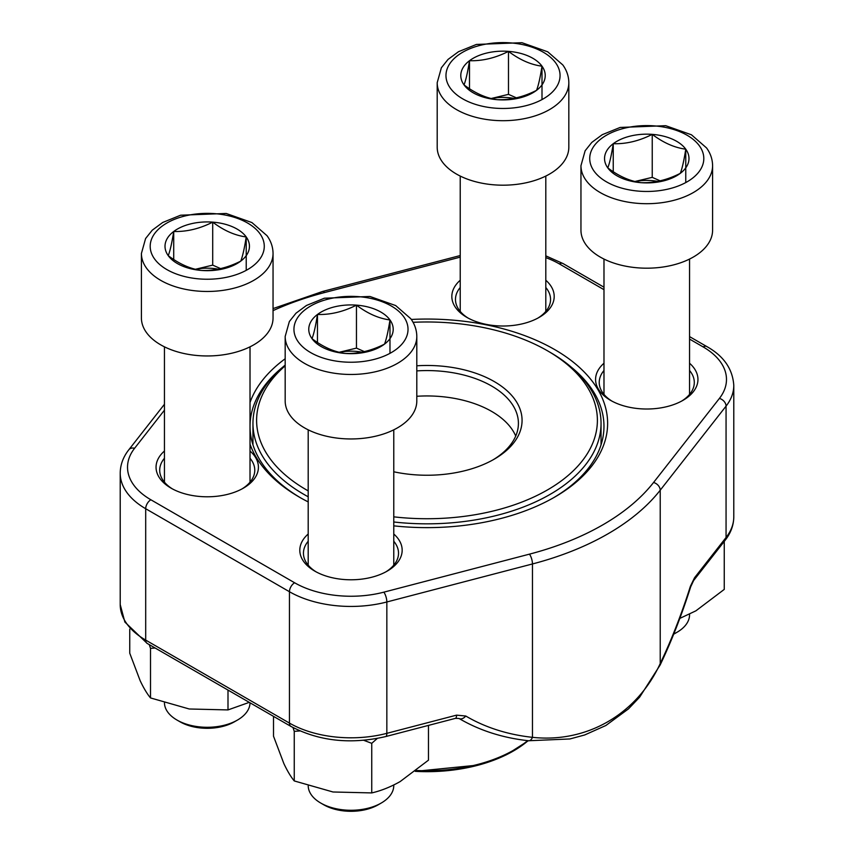 <?xml version="1.0" encoding="UTF-8"?>
<svg xmlns="http://www.w3.org/2000/svg" width="854" height="854" viewBox="0 0 854 854"><rect width="100%" height="100%" fill="white"/><g stroke="black" fill="none" stroke-linecap="round" stroke-linejoin="round"><path stroke-width="1.28" d="M381.236 803.038L378.215 804.788A38.505 22.236 180 0 1 323.762 804.788L320.73 803.038A42.785 24.702 0 0 0 381.236 803.038A42.785 24.702 0 0 0 393.769 785.573L393.769 784.986M356.46 305.134A42.22 24.371 180 0 1 389.979 319.951A42.22 24.371 180 0 1 384.503 344.119A42.22 24.371 180 0 1 345.518 353.471A42.22 24.371 180 0 1 311.998 338.654A42.22 24.371 180 0 1 317.464 314.475A42.22 24.371 180 0 1 356.46 305.134C367.594 313.557 378.77 318.489 389.979 319.951C388.164 331.48 386.339 339.54 384.503 344.119C371.49 350.738 358.499 353.855 345.518 353.471C334.373 352.04 323.207 347.108 311.998 338.654C313.813 334.117 315.638 326.057 317.464 314.475C330.445 314.859 343.447 311.742 356.46 305.134L356.46 348.122L364.359 351.613M416.805 400.953A65.811 38.003 180 0 1 350.983 438.956A65.811 38.003 180 0 1 285.172 400.953L285.172 336.465A65.811 38.003 180 0 0 350.983 374.468A65.811 38.003 180 0 0 416.805 336.465L416.805 400.953M308.209 785.979A42.785 24.702 0 0 0 311.475 795.053A42.785 24.702 0 0 0 320.73 803.038M389.979 319.951L389.979 353.332M361.872 352.136A36.562 21.115 0 0 0 339.305 352.286M339.198 352.264L356.46 348.122M317.464 314.475L317.464 342.475M508.482 51.368A42.22 24.371 180 0 1 542.002 66.185A42.22 24.371 180 0 1 536.536 90.353A42.22 24.371 180 0 1 497.54 99.704A42.22 24.371 180 0 1 464.021 84.888A42.22 24.371 180 0 1 469.497 60.709A42.22 24.371 180 0 1 508.482 51.368C519.627 59.791 530.793 64.733 542.002 66.185C540.187 77.714 538.362 85.774 536.536 90.353C523.523 96.972 510.521 100.089 497.54 99.704C486.406 98.285 475.23 93.342 464.021 84.888C465.836 80.351 467.661 72.291 469.497 60.709C482.478 61.093 495.48 57.976 508.482 51.368L508.482 94.356L516.392 97.847M568.828 147.187A65.811 38.003 180 0 1 503.017 185.19A65.811 38.003 180 0 1 437.195 147.187L437.195 82.699A65.811 38.003 180 0 0 503.017 120.702A65.811 38.003 180 0 0 568.828 82.699L568.828 147.187M542.002 66.185L542.002 99.576M513.894 98.37A36.562 21.115 0 0 0 491.338 98.52M491.231 98.498L508.482 94.356M469.497 60.709L469.497 88.709M237.487 720.05L234.455 721.79A38.505 22.236 180 0 1 180.002 721.79L176.981 720.05A42.785 24.702 0 0 0 237.487 720.05A42.785 24.702 0 0 0 250.019 702.789M212.699 222.136A42.22 24.371 180 0 1 246.219 236.953A42.22 24.371 180 0 1 240.753 261.121A42.22 24.371 180 0 1 201.757 270.472A42.22 24.371 180 0 1 168.238 255.656A42.22 24.371 180 0 1 173.714 231.487A42.22 24.371 180 0 1 212.699 222.136C223.844 230.559 235.01 235.501 246.219 236.953C244.404 248.482 242.579 256.542 240.753 261.121C227.74 267.74 214.738 270.857 201.757 270.472C190.623 269.053 179.447 264.11 168.238 255.656C170.053 251.119 171.878 243.059 173.714 231.487C186.695 231.861 199.697 228.744 212.699 222.136L212.699 265.124L220.61 268.615M273.045 317.955A65.811 38.003 180 0 1 207.234 355.958A65.811 38.003 180 0 1 141.412 317.955L141.412 253.467A65.811 38.003 180 0 0 207.234 291.47A65.811 38.003 180 0 0 273.045 253.467L273.045 317.955M164.448 702.981A42.785 24.702 0 0 0 167.715 712.055A42.785 24.702 0 0 0 176.981 720.05M246.219 236.953L246.219 270.344M218.112 269.138A36.562 21.115 0 0 0 195.555 269.288M195.449 269.266L212.699 265.124M173.714 231.487L173.714 259.477M673.774 633.967A42.785 24.702 0 0 0 677.019 632.27L673.998 634.02A38.505 22.236 180 0 1 673.678 634.202M652.242 134.366A42.22 24.371 180 0 1 685.762 149.183A42.22 24.371 180 0 1 680.286 173.351A42.22 24.371 180 0 1 641.301 182.703A42.22 24.371 180 0 1 607.781 167.886A42.22 24.371 180 0 1 613.247 143.707A42.22 24.371 180 0 1 652.242 134.366C663.377 142.789 674.553 147.721 685.762 149.183C683.947 160.712 682.122 168.772 680.286 173.351C667.273 179.97 654.281 183.087 641.301 182.703C630.156 181.272 618.99 176.34 607.781 167.886C609.596 163.349 611.421 155.289 613.247 143.707C626.228 144.091 639.23 140.974 652.242 134.366L652.242 177.354L660.142 180.845M712.588 230.185A65.811 38.003 180 0 1 646.766 268.188A65.811 38.003 180 0 1 580.955 230.185L580.955 165.697A65.811 38.003 180 0 0 646.766 203.7A65.811 38.003 180 0 0 712.588 165.697L712.588 230.185M677.019 632.27A42.785 24.702 0 0 0 689.552 614.805L689.552 614.218M685.762 149.183L685.762 182.564M657.655 181.368A36.562 21.115 0 0 0 635.088 181.518M634.981 181.486L652.242 177.354M613.247 143.707L613.247 171.707M724.256 541.415L724.256 589.399L695.893 610.834L679.816 618.403M689.552 363.228A51.187 29.559 180 0 1 682.965 400.355A51.187 29.559 180 0 1 610.567 400.355L610.567 400.355A51.187 29.559 180 0 1 603.981 363.228M545.802 280.24A51.187 29.559 180 0 1 539.216 317.357A51.187 29.559 180 0 1 466.818 317.357L466.818 317.357A51.187 29.559 180 0 1 460.231 280.24M250.019 451.008A51.187 29.559 180 0 1 243.433 488.125A51.187 29.559 180 0 1 171.035 488.136A51.187 29.559 180 0 1 171.035 488.125A51.187 29.559 180 0 1 164.448 451.008M393.769 534.006A51.187 29.559 180 0 1 387.182 571.123A51.187 29.559 180 0 1 314.784 571.123L314.784 571.123A51.187 29.559 180 0 1 308.198 534.006M308.198 501.906A180.632 104.284 180 0 1 299.274 497.092A180.632 104.284 180 0 1 299.274 497.081A180.632 104.284 180 0 1 250.019 444.187M250.019 402.501A180.632 104.284 180 0 1 285.172 358.765M411.308 319.449A180.632 104.284 180 0 1 590.712 379.283A180.632 104.284 180 0 1 554.726 497.081A180.632 104.284 180 0 1 393.769 525.851M528.711 740.76A7.312 3.886 -83.9 0 0 532.458 737.333C586.815 743.204 636.881 714.222 660.217 663.569L660.217 490.207A255.954 147.774 180 0 1 532.458 563.96L386.841 601.974A87.023 50.247 180 0 1 289.453 591.726L145.692 508.728A87.023 50.247 180 0 1 120.211 473.201L120.211 604.568A87.023 50.247 0 0 0 145.692 640.094L145.692 508.728A7.312 4.227 -60 0 1 150.87 499.771L294.619 582.77A79.71 46.02 0 0 0 383.83 592.164L529.448 554.15A248.642 143.547 0 0 0 653.556 482.489L719.399 398.423A79.71 46.02 0 0 0 703.13 346.916L689.552 339.081M553.424 497.829A176.97 102.17 0 0 0 603.97 426.327A176.97 102.17 0 0 0 571.71 367.519M282.29 367.519A176.97 102.17 0 0 0 250.03 426.327A176.97 102.17 0 0 0 300.576 497.829M681.631 401.102A47.536 27.445 0 0 0 694.302 382.443A47.536 27.445 0 0 0 689.552 370.487M603.981 370.487A47.536 27.445 0 0 0 599.23 382.443A47.536 27.445 0 0 0 611.912 401.102M537.871 318.104A47.536 27.445 0 0 0 550.552 299.444A47.536 27.445 0 0 0 545.802 287.488M460.231 287.488A47.536 27.445 0 0 0 455.481 299.444A47.536 27.445 0 0 0 468.152 318.104M385.848 571.87A47.536 27.445 0 0 0 398.519 553.211A47.536 27.445 0 0 0 393.769 541.255M308.198 541.255A47.536 27.445 0 0 0 303.448 553.211A47.536 27.445 0 0 0 316.129 571.87M242.088 488.872A47.536 27.445 0 0 0 254.77 470.212A47.536 27.445 0 0 0 250.019 458.256M164.448 458.256A47.536 27.445 0 0 0 159.698 470.212A47.536 27.445 0 0 0 172.369 488.872M693.629 580.517A7.312 5.444 -141.9 0 0 694.537 577.752L690.374 586.346A7.312 1.035 -162.4 0 1 690.683 586.815L693.629 580.517L725.153 540.262A7.312 5.444 -141.9 0 0 726.06 537.497L726.06 406.13L660.217 490.207A7.312 5.444 -141.9 0 0 653.556 482.489M690.683 586.815C681.738 615.008 671.564 641.066 660.153 664.978A7.312 3.427 -154.5 0 0 660.217 663.569A237.497 79.892 104.6 0 0 690.374 586.346M294.619 582.77A7.312 4.227 -60 0 0 289.453 591.726L289.453 723.092A7.312 4.227 120 0 0 290.968 726.434L147.208 643.436A7.312 4.227 120 0 1 145.692 640.094L289.453 723.092A87.023 50.247 0 0 0 386.841 733.34L456.57 715.14A7.312 2.455 75.4 0 1 455.417 718.363L385.677 736.575A7.312 2.455 75.4 0 0 386.841 733.34L386.841 601.974A7.312 2.455 -104.6 0 0 383.83 592.164M459.1 718.513A7.312 4.686 -59.5 0 0 465.772 716.026L456.57 715.14M416.805 365.79A95.072 54.891 180 0 1 512.752 396.662A95.072 54.891 180 0 1 494.22 459.174A95.072 54.891 180 0 1 393.769 471.782M285.172 365.843A170.394 98.37 0 0 0 306.511 489.918A170.394 98.37 0 0 0 308.198 490.879M393.769 516.841A170.394 98.37 0 0 0 577.272 466.732A170.394 98.37 0 0 0 547.489 350.802A170.394 98.37 0 0 0 413.069 322.31M308.198 496.782A174.045 100.484 180 0 1 303.928 494.402A174.045 100.484 180 0 1 252.955 423.349A174.045 100.484 180 0 1 285.172 365.106M547.489 350.802L550.072 352.296A174.045 100.484 180 0 1 601.045 423.349A174.045 100.484 180 0 1 393.769 521.986M515.731 436.031A91.41 52.777 0 0 0 416.805 396.277M492.907 459.922A91.41 52.777 0 0 0 518.41 423.349A91.41 52.777 0 0 0 416.805 370.903M227.997 690.085L227.997 709.92L189.246 708.991L150.507 697.931C147.123 693.875 143.664 688.1 140.131 680.627L129.744 653.193L129.744 629.152M249.261 702.362L227.997 709.92M155.097 647.994L150.507 648.357L150.507 697.931M150.507 648.357L149.279 644.631M428.473 725.398L428.473 760.167L400.11 781.602C390.449 787.036 380.991 790.804 371.746 792.918L333.007 791.989L294.256 780.93C290.872 776.862 287.414 771.098 283.88 763.625L273.504 736.191L273.504 716.357M377.254 738.464L371.746 743.332L371.746 792.918M299.882 730.928L294.256 731.344L294.256 780.93M294.256 731.344L293.018 727.587M371.746 743.332L363.804 740.322M403.664 316.674A57.037 32.932 0 0 0 305.7 309.276A57.037 32.932 0 0 0 343.596 361.957A57.037 32.932 0 0 0 403.664 316.674M555.698 62.908A57.037 32.932 0 0 0 457.733 55.51A57.037 32.932 0 0 0 495.619 108.191A57.037 32.932 0 0 0 555.698 62.908M259.915 233.676A57.037 32.932 0 0 0 161.95 226.278A57.037 32.932 0 0 0 199.836 278.959A57.037 32.932 0 0 0 259.915 233.676M699.447 145.906A57.037 32.932 0 0 0 601.483 138.508A57.037 32.932 0 0 0 639.379 191.189A57.037 32.932 0 0 0 699.447 145.906M465.772 716.026A237.497 176.693 141.9 0 0 532.458 737.333L532.458 563.96A7.312 2.455 -104.6 0 0 529.448 554.15M694.537 577.752L726.06 537.497A87.023 50.247 0 0 0 733.789 516.798L733.789 385.432A87.023 50.247 180 0 1 726.06 406.13A7.312 5.444 -141.9 0 0 719.399 398.423M164.448 410.166L134.601 448.275A79.71 46.02 0 0 0 150.87 499.771M603.981 289.677L559.381 263.918A79.71 46.02 0 0 0 545.802 257.63M460.231 257.129L324.552 292.548A248.642 143.547 0 0 0 273.045 310.621M703.13 346.916A7.312 4.227 -60 0 1 706.792 346.553L689.552 336.604M559.381 263.918A7.312 4.227 -60 0 1 563.032 263.555L545.802 255.848M324.552 292.548A7.312 2.455 -104.6 0 0 322.705 291.438L273.045 308.582M134.601 448.275A7.312 5.444 -141.9 0 0 128.847 449.738C123.179 456.943 120.307 464.768 120.211 473.201M416.346 770.479A123.222 71.138 0 0 0 527.655 740.642M528.124 740.696A122.122 70.508 180 0 1 415.247 771.343L478.913 765.003L506.379 754.797L528.327 740.717M308.198 429.829L308.198 565.167M393.769 429.829L393.769 565.167M416.805 336.465C416.731 330.082 414.724 324.157 410.785 318.713L395.669 305.561L369.931 296.466L324.381 298.206L306.469 305.465L295.996 313.194L289.357 321.52L285.172 336.465M460.231 176.063L460.231 311.411M545.802 176.063L545.802 311.411M568.828 82.699C568.753 76.316 566.757 70.391 562.818 64.947L547.702 51.795L521.965 42.7L476.415 44.44L458.502 51.699L448.03 59.428L441.379 67.754L437.195 82.699M164.448 346.831L164.448 482.179M250.019 346.831L250.019 482.179M273.045 253.467C272.97 247.084 270.974 241.159 267.035 235.715L251.919 222.563L226.182 213.468L180.632 215.208L162.719 222.467L152.247 230.196L145.596 238.522L141.412 253.467M603.981 259.061L603.981 394.399M689.552 259.061L689.552 394.399M712.588 165.697C712.514 159.303 710.507 153.389 706.568 147.945L691.452 134.793L665.714 125.698L620.164 127.438L602.251 134.686L591.779 142.426L585.139 150.752L580.955 165.697M733.789 516.798C733.693 525.231 730.821 533.056 725.153 540.262M147.208 643.436L124.876 622.064L120.211 604.568M290.968 726.434C319.204 741.229 350.78 744.613 385.677 736.575M660.153 664.978L639.657 697.142L628.437 708.916L605.838 725.516L584.67 734.974L569.938 738.956L528.658 740.749C502.782 737.941 479.574 730.512 459.036 718.481L455.406 718.363M733.789 385.432C732.7 368.96 723.701 356.001 706.792 346.553M603.981 287.2L563.032 263.555M460.231 255.538L322.705 291.438M164.448 404.273L128.847 449.738M601.045 444.827L601.045 423.349M252.955 444.827L252.955 423.349"/></g></svg>
